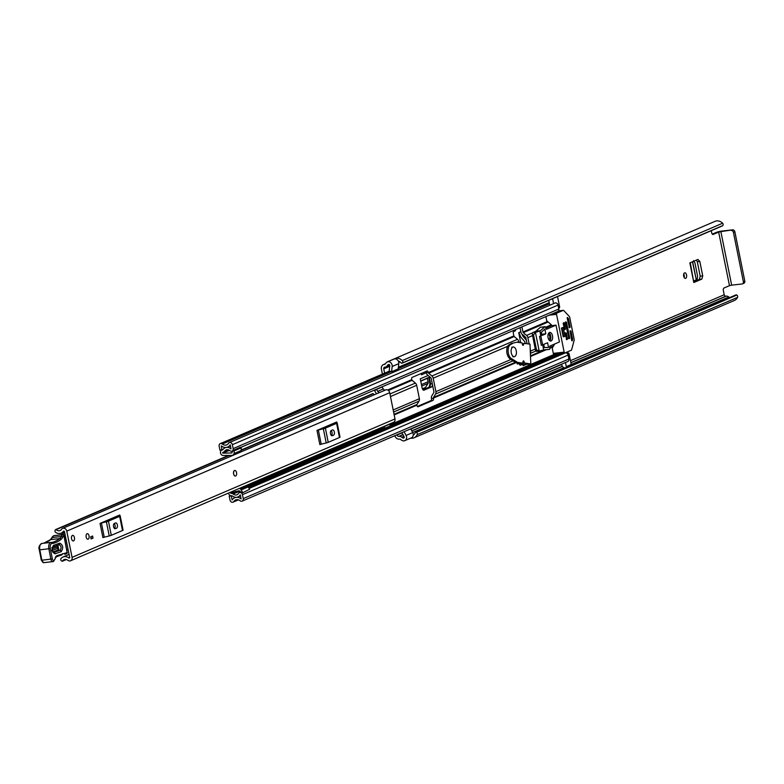 <?xml version="1.0" encoding="UTF-8"?>
<svg xmlns="http://www.w3.org/2000/svg" width="784" height="784" viewBox="0 0 784 784"><rect width="100%" height="100%" fill="white"/><g stroke="black" fill="none" stroke-linecap="round" stroke-linejoin="round"><path stroke-width="1.18" d="M683.687 276.213A2.813 1.509 83.6 0 0 685.432 278.389A2.813 1.509 83.6 0 0 686.549 274.978A2.813 1.509 83.6 0 0 684.804 272.803A2.813 1.509 83.6 0 0 683.687 276.213M684.138 277.467A2.813 1.509 83.6 0 0 684.197 275.243A2.813 1.509 83.6 0 0 683.746 273.988M518.89 332.592A34.574 18.61 -96.4 0 1 520.605 336.904L524.81 341.697A34.574 18.61 -96.4 0 1 525.231 343.5M382.406 374.125L381.396 369.127A4.43 3.685 66.8 0 1 383.366 364.638A4.43 3.685 66.8 0 1 384.238 364.413L384.64 364.364A1.078 0.902 -113.2 0 0 385.218 363.992A8.212 6.831 66.8 0 1 387.678 361.689L387.708 361.796A3.891 3.234 -113.2 0 1 392.118 365.138A3.891 3.234 -113.2 0 1 392.176 366.471L391.588 371.743L389.187 371.048L389.775 365.775A1.078 0.902 66.8 0 0 388.266 364.609L388.609 364.462M712.862 234.514L718.683 232.133L729.483 285.66L731.658 285.151L720.868 231.623L732.619 229.849L722.299 231.006A4.43 0.598 -11.4 0 0 716.331 232.397L712.274 234.132M429.073 387.178L429.622 387.139L430.485 384.111L429.936 384.15L429.073 387.178L422.909 389.824M429.936 384.15L428.789 377.506M700.2 276.193L697.309 261.817L699.828 261.484L702.729 275.86L700.2 276.193L699.348 279.418L694.095 281.662M696.457 260.072L697.309 261.817M384.621 373.174L383.748 368.862A1.617 1.352 66.8 0 1 384.787 367.137L385.189 367.088A3.891 3.234 -113.2 0 0 385.963 366.892A3.891 3.234 -113.2 0 0 387.267 365.736A5.4 4.498 66.8 0 1 388.266 364.609M401.918 432.641L404.064 436.619A1.078 0.902 66.8 0 1 403.084 438.06A5.4 4.498 66.8 0 1 401.673 437.207A3.891 3.234 -113.2 0 0 399.154 436.365L398.752 436.404A1.617 1.352 66.8 0 1 397.086 434.983L397.027 434.728M520.86 331.75L518.753 332.651L520.674 342.696M523.859 335.121L522.712 335.954A34.574 18.61 83.6 0 0 522.075 334.278M729.483 285.66L724.024 287.993A2.166 1.166 -96.4 0 0 723.348 290.57L724.191 294.764A1.617 1.352 -113.2 0 0 725.866 296.185L726.258 296.146A3.891 3.234 66.8 0 1 728.777 296.979A5.4 4.498 -113.2 0 0 729.669 297.597M713.234 234.465A2.166 1.166 -96.4 0 1 713.048 234.514A2.166 1.166 -96.4 0 1 711.705 232.838L711.264 230.672M699.348 279.418L701.866 279.075L693.811 282.524L690.283 262.718M699.828 261.484L697.907 259.445L689.851 262.905L693.811 282.524M701.866 279.075L702.729 275.86M428.123 375.477L420.273 378.839L422.155 388.188L423.517 390.226M429.622 387.139L431.631 386.933L432.552 385.062M431.631 386.933L423.781 390.256M421.204 373.507L421.469 374.821L426.271 372.753M520.684 342.196L520.899 342.726M391.588 371.743L398.194 368.911L398.791 363.639A3.891 3.234 -113.2 0 0 398.733 362.306A3.891 3.234 -113.2 0 0 394.323 358.964L387.708 361.796M410.689 428.877L412.698 432.592A3.891 3.234 -113.2 0 1 413.158 433.875A3.891 3.234 -113.2 0 1 411.433 437.815L404.818 440.647A3.891 3.234 -113.2 0 1 403.652 440.873L403.672 440.98A8.212 6.831 66.8 0 1 400.408 439.324A1.078 0.902 -113.2 0 0 399.703 439.089L399.311 439.138A4.43 3.685 66.8 0 1 394.832 435.679M404.818 440.647A3.891 3.234 -113.2 0 0 406.543 436.708A3.891 3.234 -113.2 0 0 406.083 435.424L404.083 431.71M413.237 435.081A5.4 4.498 -113.2 0 0 415.206 432.67L415.216 432.641A0.862 0.715 -113.2 0 1 415.579 432.229L735.96 294.892A0.862 0.715 66.8 0 1 736.558 294.941L736.784 295.068A1.617 1.352 66.8 0 1 737.568 297.352L417.176 434.689A1.617 1.352 -113.2 0 0 416.402 432.405L736.784 295.068M722.779 225.586L402.388 362.933A1.617 1.352 -113.2 0 0 402.241 360.581L722.623 223.234A1.617 1.352 66.8 0 1 722.779 225.586L722.603 225.763A0.862 0.715 66.8 0 1 722.407 225.9L402.025 363.237A0.862 0.715 -113.2 0 1 401.173 362.963L401.153 362.943A5.4 4.498 -113.2 0 0 398.292 361.061M410.649 438.158A8.212 6.831 -113.2 0 0 414.07 437.786L734.461 300.448A8.212 6.831 -113.2 0 0 737.568 297.352M414.07 437.786A8.212 6.831 -113.2 0 0 417.176 434.689M402.241 360.581A8.212 6.831 -113.2 0 0 394.695 358.67A8.212 6.831 -113.2 0 0 394.401 358.807L394.43 358.935M722.623 223.234A8.212 6.831 -113.2 0 0 715.077 221.333L394.695 358.67M387.678 361.689L394.401 358.807M430.485 384.111L429.318 377.339L430.641 383.895L429.799 387.061M429.044 377.369A2.813 2.342 -113.2 0 0 429.848 376.947M427.251 377.819L428.084 381.739L421.439 384.591M421.733 386.071L428.093 383.347L428.084 381.739M428.093 383.347L425.496 387.433L422.331 388.795M693.536 260.67L694.898 262.787L697.574 276.076L697.241 279.016L696.29 279.761L692.644 261.709M692.458 261.787L696.29 279.761M696.104 279.868L693.938 280.848M402.388 362.933L722.603 225.763M736.558 294.941L416.402 432.405M720.868 231.623L718.683 232.133M732.619 229.849A2.166 1.793 66.8 0 1 734.853 231.75L744.8 281.074A2.166 1.793 66.8 0 1 743.84 283.269L742.409 283.877A2.166 1.793 -113.2 0 1 741.978 283.994L731.658 285.151M742.409 283.877A2.166 1.793 -113.2 0 0 743.369 281.691L744.8 281.074M734.853 231.75L733.422 232.358L743.369 281.691M733.422 232.358A2.166 1.793 -113.2 0 0 731.188 230.467M416.167 432.278A0.862 0.715 -113.2 0 0 415.579 432.229M526.348 340.138L522.712 335.954M525.192 338.58L526.025 337.953M234.7 470.469A2.813 1.509 83.6 0 0 234.465 470.537A2.813 1.509 83.6 0 0 233.544 473.654A2.813 1.509 83.6 0 0 235.327 476.055M88.161 539.186A2.813 1.509 83.6 0 0 89.082 536.06A2.813 1.509 83.6 0 0 87.298 533.659A2.813 1.509 83.6 0 0 87.063 533.728A2.813 1.509 83.6 0 0 86.142 536.844A2.813 1.509 83.6 0 0 87.926 539.245A2.813 1.509 83.6 0 0 88.161 539.186M73.539 540.891A2.813 1.509 83.6 0 0 74.46 537.765A2.813 1.509 83.6 0 0 72.677 535.374A2.813 1.509 83.6 0 0 72.442 535.433A2.813 1.509 83.6 0 0 71.511 538.559A2.813 1.509 83.6 0 0 73.304 540.95A2.813 1.509 83.6 0 0 73.539 540.891M72.069 557.365L66.777 531.131A3.352 2.783 -113.2 0 0 62.651 528.367A3.352 2.783 -113.2 0 0 61.583 529.278A4.596 3.822 66.8 0 1 60.113 530.523A4.596 3.822 66.8 0 1 56.115 529.661L55.203 530.102A1.617 1.352 -113.2 0 0 55.821 532.512A7.399 6.154 66.8 0 0 61.221 533.1A7.399 6.154 66.8 0 0 63.592 531.091L64.425 531.395L69.717 557.63L69.031 558.1A7.399 6.154 66.8 0 0 62.965 557.042A7.399 6.154 66.8 0 0 61.044 558.453A1.617 1.352 -113.2 0 0 61.407 560.893L62.455 561.119A4.596 3.822 66.8 0 1 64.072 559.629A4.596 3.822 66.8 0 1 67.836 560.286A3.352 2.783 -113.2 0 0 70.58 560.766A3.352 2.783 -113.2 0 0 72.069 557.365L394.989 418.94L389.697 392.706A3.352 2.783 -113.2 0 0 385.934 389.824L385.503 389.971A2.166 1.793 -113.2 0 1 383.249 388.972L382.073 387.012L376.565 389.374L374.625 390.706L375.791 392.657A5.057 4.214 -113.2 0 0 376.653 393.764M100.038 523.428L101.401 523.006L104.252 537.177L102.9 537.599L100.038 523.428L119.717 515L119.844 515.647M316.991 430.426L318.353 430.004L321.205 444.175L319.852 444.597L316.991 430.426L336.669 421.998L336.797 422.645M90.679 536.844L92.61 536.021L93.031 538.118L91.111 538.951L90.679 536.844M62.651 528.367L379.789 392.421A3.352 2.783 -113.2 0 1 380.152 392.304L385.934 389.824M374.693 394.607A4.596 3.822 66.8 0 1 373.243 393.715L241.198 450.085M70.58 560.766L393.499 422.341A3.352 2.783 -113.2 0 0 394.989 418.94M390.295 423.928L389.942 426.055L384.434 428.417L384.787 426.29L390.295 423.928A2.166 1.793 66.8 0 1 390.354 423.693M102.753 522.271L117.296 516.607L117.002 516.156M116.551 528.22A2.705 1.45 83.6 0 0 117.433 525.221A2.705 1.45 83.6 0 0 115.718 522.908A2.705 1.45 83.6 0 0 115.493 522.967L114.386 523.438A2.705 1.45 83.6 0 0 113.504 526.446A2.705 1.45 83.6 0 0 115.219 528.749A2.705 1.45 83.6 0 0 115.444 528.69L116.551 528.22L114.435 528.455M114.366 528.387A2.705 1.45 83.6 0 0 115.14 526.103A2.705 1.45 83.6 0 0 114.219 523.536M120.187 516.009L123.019 530.043A3.891 0.529 168.6 0 1 123.068 530.102A3.891 0.529 168.6 0 1 122.51 530.513L119.658 516.342A3.891 0.529 -11.4 0 0 120.207 515.941A3.891 0.529 -11.4 0 0 120.168 515.882L119.717 515M101.401 523.006L106.389 521.781A3.891 0.529 -11.4 0 0 108.427 521.154L111.289 535.325L122.51 530.513M111.289 535.325A3.891 0.529 168.6 0 1 109.25 535.952L106.389 521.781M104.252 537.177L109.25 535.952M108.427 521.154L119.658 516.342M319.705 429.269L334.249 423.605L333.955 423.154M333.504 435.218A2.705 1.45 83.6 0 0 334.386 432.219A2.705 1.45 83.6 0 0 332.671 429.906A2.705 1.45 83.6 0 0 332.445 429.965L331.338 430.445A2.705 1.45 83.6 0 0 330.456 433.444A2.705 1.45 83.6 0 0 332.171 435.747A2.705 1.45 83.6 0 0 332.396 435.688L333.504 435.218L331.387 435.453M331.318 435.385A2.705 1.45 83.6 0 0 332.093 433.101A2.705 1.45 83.6 0 0 331.171 430.534M337.14 423.007L339.972 437.051A3.891 0.529 168.6 0 1 340.021 437.1A3.891 0.529 168.6 0 1 339.462 437.511L336.601 423.34A3.891 0.529 -11.4 0 0 337.159 422.939A3.891 0.529 -11.4 0 0 337.12 422.88L336.669 421.998M318.353 430.004L323.341 428.779A3.891 0.529 -11.4 0 0 325.38 428.152L328.231 442.323L339.462 437.511M328.231 442.323A3.891 0.529 168.6 0 1 326.203 442.95L323.341 428.779M321.205 444.175L326.203 442.95M325.38 428.152L336.601 423.34M380.426 392.186L379.995 392.333A2.166 1.793 -113.2 0 1 377.741 391.334L376.565 389.374M382.112 427.221L384.434 428.417M90.905 536.756L91.228 538.324L93.031 538.118M68.247 550.574L68.296 550.584A2.166 1.166 -96.4 0 1 68.247 550.574A1.078 0.578 83.6 0 0 68.228 550.437A1.078 0.578 83.6 0 0 67.551 549.564A1.078 0.578 83.6 0 0 67.228 549.819L66.856 550.084M63.916 535.06L65.052 534.521M60.603 534.835L64.729 532.895M53.949 552.455L60.084 550.28C61.642 547.761 61.309 545.919 59.084 544.733L52.753 547.007C52.058 548.114 52.263 549.927 53.361 552.446L53.949 552.455A1.617 1.352 70.5 0 1 55.056 553.827C51.656 552.014 51.146 549.192 53.528 545.35L59.662 543.175C63.063 544.978 63.582 547.81 61.201 551.652L55.056 553.827M51.842 547.614L57.987 545.439L58.78 549.839L52.636 552.014M51.92 542.45A61.573 33.134 83.6 0 0 59.711 538.588A10.809 5.811 83.6 0 0 61.348 536.511A10.809 5.811 -96.4 0 1 62.691 534.678A1.078 0.843 47.4 0 1 63.916 535.55A9.722 5.233 83.6 0 0 62.71 537.207A11.887 6.399 -96.4 0 1 60.917 539.49A62.651 33.712 -96.4 0 1 52.871 543.439L52.361 543.371A4.322 2.323 83.6 0 0 50.323 548.575L52.352 558.904A1.94 1.049 83.6 0 0 53.704 560.452L53.91 560.374A3.567 1.921 83.6 0 0 55.115 558.502A5.4 2.911 -96.4 0 1 56.958 555.67L67.15 552.563L64.072 535.452A1.078 1.078 0 0 0 62.896 534.58A1.078 0.578 -96.4 0 1 63.318 534.825M51.764 542.45L51.587 542.401A1.078 0.902 97.1 0 1 52.361 543.371M51.862 542.459L52.871 543.439M42.356 543.42A5.4 2.911 83.6 0 0 41.983 543.42A5.4 2.911 83.6 0 0 39.817 549.917L41.846 560.237L52.352 558.904M62.563 553.69L61.995 554.817L56.409 556.787A1.078 0.902 -109.5 0 0 56.958 555.67M65.513 553.151L64.778 554.317L66.611 553.69A1.078 0.902 -109.5 0 0 67.15 552.563L63.867 535.413M41.846 560.237L41.846 560.237A3.028 1.627 83.6 0 0 43.737 562.667A3.028 1.627 83.6 0 0 43.943 562.618L52.587 561.648M51.969 537.638L53.537 535.786A10.809 5.811 83.6 0 0 52.293 537.53A10.809 5.811 -96.4 0 1 50.666 539.608A61.573 33.134 -96.4 0 1 43.816 543.214M53.782 535.678L62.896 534.58A1.078 0.578 -96.4 0 0 62.818 534.6A1.078 0.578 -96.4 0 0 62.691 534.678L53.537 535.786M54.312 535.541L54.919 535.55M51.528 550.642L57.673 548.467L57.408 547.007L52.195 548.849M71.55 538.775A2.813 1.509 -96.4 0 1 72.677 535.374A2.813 1.509 -96.4 0 1 74.421 537.55A2.813 1.509 -96.4 0 1 73.304 540.95A2.813 1.509 -96.4 0 1 71.55 538.775M233.671 473.869A2.813 1.509 -96.4 0 1 234.798 470.459A2.813 1.509 -96.4 0 1 236.543 472.644A2.813 1.509 -96.4 0 1 235.425 476.045A2.813 1.509 -96.4 0 1 233.671 473.869M86.181 537.069A2.813 1.509 -96.4 0 1 87.298 533.659A2.813 1.509 -96.4 0 1 89.043 535.844A2.813 1.509 -96.4 0 1 87.926 539.245A2.813 1.509 -96.4 0 1 86.181 537.069M515.735 329.525L515.48 330.476A1.078 0.578 -96.4 0 1 515.157 330.956L513.589 331.622A1.078 0.578 83.6 0 0 513.255 332.906L513.853 335.895A0.97 0.813 -113.2 0 0 514.226 336.532L517.499 339.315A3.352 2.783 66.8 0 1 518.783 341.52L518.979 342.481M433.199 378.202L435.914 391.637A3.352 2.783 66.8 0 1 435.551 394.029L433.523 397.4A0.97 0.813 -113.2 0 0 433.425 398.096L433.493 398.458A1.617 0.872 -96.4 0 1 432.984 400.389L418.107 406.769A1.617 0.872 -96.4 0 1 417.97 406.798A1.617 0.872 -96.4 0 1 416.961 405.544L416.892 405.181A0.97 0.813 66.8 0 1 416.99 404.485L419.019 401.114A3.352 2.783 -113.2 0 0 419.381 398.723L416.676 385.287A3.352 2.783 -113.2 0 0 415.383 383.082L412.119 380.309A0.97 0.813 66.8 0 1 411.747 379.662L411.669 379.309A1.617 0.872 -96.4 0 1 412.178 377.378L427.055 370.999A1.617 0.872 -96.4 0 1 427.192 370.959A1.617 0.872 -96.4 0 1 428.201 372.224L428.27 372.576A0.97 0.813 -113.2 0 0 428.652 373.223L431.915 375.997A3.352 2.783 66.8 0 1 433.199 378.202L507.718 346.263M428.201 372.224L426.28 372.802A3.352 2.783 -113.2 0 0 427.564 375.007L430.837 377.79A0.97 0.813 66.8 0 1 431.21 378.427L433.924 391.863A0.97 0.813 66.8 0 1 433.817 392.559L431.788 395.93A3.352 2.783 -113.2 0 0 431.425 398.321L433.493 398.458M519.469 363.737L519.596 364.393A1.078 0.578 83.6 0 0 520.272 365.236A1.078 0.578 83.6 0 0 520.36 365.207L521.928 364.54A1.078 0.578 -96.4 0 1 522.017 364.511A1.078 0.578 -96.4 0 1 522.379 364.678L523.075 365.422A1.078 0.578 83.6 0 0 523.438 365.589A1.078 0.578 83.6 0 0 523.526 365.56L525.917 364.54M231.427 495.802L229.212 496.115L230.016 500.094A2.489 2.068 -113.2 0 0 233.897 501.437A5.292 4.4 66.8 0 1 235.631 499.927A5.292 4.4 66.8 0 1 240.061 500.751A2.489 2.068 -113.2 0 0 243.236 498.614L242.442 494.675A2.489 2.068 -113.2 0 0 238.532 493.381A4.488 3.734 66.8 0 1 237.003 494.753A4.488 3.734 66.8 0 1 233.171 493.989A2.489 2.068 -113.2 0 0 231.535 493.43L230.614 492.94L232.044 492.332M417.343 406.455L430.994 400.614A1.617 0.872 83.6 0 0 431.504 398.684M231.202 495.9L232.142 499.967A7.673 6.38 66.8 0 1 234.7 497.742A7.673 6.38 66.8 0 1 241.109 498.928L240.276 494.841A6.86 5.713 66.8 0 1 237.934 496.938A6.86 5.713 66.8 0 1 232.074 495.762L231.554 495.792A2.813 2.342 66.8 0 1 228.654 493.322L228.614 493.165A2.705 2.244 -113.2 0 1 228.595 493.028M522.879 365.217L523.928 364.766M529.161 344.009L527.877 337.62A3.352 2.783 -113.2 0 0 526.593 335.415L523.32 332.641A0.97 0.813 66.8 0 1 522.948 331.995L521.909 326.879M229.006 450.094L223.224 452.201A2.489 2.068 -113.2 0 0 224.567 451.31A4.488 3.734 66.8 0 1 226.096 449.938A4.488 3.734 66.8 0 1 229.928 450.712A2.489 2.068 -113.2 0 0 233.152 448.615L232.358 444.675A2.489 2.068 -113.2 0 0 228.477 443.332A5.292 4.4 66.8 0 1 226.743 444.851A5.292 4.4 66.8 0 1 222.323 444.028A2.489 2.068 -113.2 0 0 219.138 446.165L219.941 450.143L223.107 449.418M527.073 343.745L525.888 337.845A0.97 0.813 -113.2 0 0 525.515 337.208L522.242 334.425A3.352 2.783 66.8 0 1 520.958 332.22L520.037 327.683M234.132 453.495L234.21 450.859L241.266 447.831L241.188 450.477L234.132 453.495L233.622 454.348A2.92 2.43 -113.2 0 1 232.642 455.22A2.92 2.43 -113.2 0 1 231.848 455.386L223.126 455.475A2.705 2.244 -113.2 0 1 220.539 453.093L220.51 452.936A2.813 2.342 66.8 0 1 222.313 449.938L222.783 449.889A6.86 5.713 66.8 0 1 225.155 447.752A6.86 5.713 66.8 0 1 231.025 448.928L230.202 444.842A7.673 6.38 66.8 0 1 227.674 447.037A7.673 6.38 66.8 0 1 221.274 445.841L221.931 449.918M426.212 372.439A1.617 0.872 83.6 0 0 425.82 371.528M530.366 353.192A3.352 2.783 -113.2 0 0 530.582 351.056L530.2 349.145M564.921 352.967A1.078 0.578 -96.4 0 1 564.833 352.986A1.078 0.578 -96.4 0 1 564.157 352.153L556.542 314.364A1.078 0.578 -96.4 0 1 556.885 313.081L563.265 310.346A1.078 0.578 -96.4 0 1 563.353 310.327A1.078 0.578 -96.4 0 1 563.716 310.484L569.37 316.52A1.078 0.578 -96.4 0 1 569.684 317.187L574.162 339.413A1.078 0.578 -96.4 0 1 574.153 340.217L571.634 349.752A1.078 0.578 -96.4 0 1 571.311 350.232L564.921 352.967A4.488 3.734 66.8 0 0 565.058 353.016A2.489 2.068 66.8 0 1 568.116 355.064L568.91 359.003A2.489 2.068 66.8 0 1 567.812 361.522L242.129 501.133M229.3 442.627L554.974 303.016A2.489 2.068 66.8 0 1 558.032 305.074L558.825 309.004A2.489 2.068 66.8 0 1 557.728 311.522L240.757 447.399M246.303 485.443A2.92 2.43 66.8 0 1 247.685 486.07L249.626 489.275L242.109 493.058L239.159 490.774L230.614 492.94M231.829 452.946L222.842 453.152L229.428 450.33M230.408 495.606L229.212 496.115M567.518 353.074A4.488 3.734 66.8 0 1 566.901 353.241M567.763 352.967L567.743 352.976A1.078 0.902 66.8 0 1 569.096 353.858L571.232 364.482A1.078 0.902 66.8 0 1 570.546 365.628L565.989 367.588M557.542 296.568L559.619 306.877A1.078 0.902 66.8 0 1 559.139 307.975L558.659 308.181M231.564 453.064L233.475 450.232L234.21 450.859M241.188 450.477L240.678 451.319A2.92 2.43 66.8 0 1 239.698 452.192L232.642 455.22M241.266 447.831L240.531 447.213L233.475 450.232M242.57 492.303L240.629 489.098A2.92 2.43 -113.2 0 0 239.247 488.461M249.626 489.275L242.109 493.058M241.452 489.794L248.508 486.766M552.583 298.694L553.573 303.614M549.741 305.26L548.869 300.938A3.244 2.695 66.8 0 1 548.8 300.321M570.752 365.579L565.793 367.696A1.078 0.902 -113.2 0 1 565.587 367.755L565.127 367.804A3.244 2.695 66.8 0 1 561.785 364.962L561.618 364.178M565.793 367.696A1.078 0.902 -113.2 0 0 566.273 366.608L571.232 364.482M565.46 362.531L566.273 366.608M540.744 335.905L539.529 336.424L541.323 345.342L542.538 344.823M563.833 336.787L565.048 336.267L563.245 327.349L562.03 327.869L563.833 336.787M548.702 339.472A2.538 1.362 83.6 0 0 548.761 339.472A2.538 1.362 83.6 0 0 549.77 336.395A2.538 1.362 83.6 0 0 548.192 334.425A2.538 1.362 83.6 0 0 548.134 334.435M548.085 337.688A4.322 2.323 83.6 0 0 550.77 341.04A4.322 2.323 83.6 0 0 552.495 335.797A4.322 2.323 83.6 0 0 549.809 332.445A4.322 2.323 83.6 0 0 548.085 337.688M549.829 340.795A4.322 2.323 83.6 0 0 550.682 336.003A4.322 2.323 83.6 0 0 548.937 332.896M569.311 327.683L569.948 327.438L569.125 327.526M567.244 318.431L568.322 318.314L567.224 317.54M571.438 339.266L572.614 339.129L570.968 330.985L570.037 330.819L571.722 340.658L572.261 340.824L572.604 339.541L571.516 339.658M554.758 343.951L552.24 348.125L553.298 353.368A1.078 0.578 83.6 0 0 553.974 354.211A1.078 0.578 83.6 0 0 554.063 354.182L564.735 352.986M564.627 329.692L565.264 329.447L564.441 329.535M564.264 328.927L565.44 328.8L564.274 323.028L563.892 322.616L563.177 323.498L564.715 329.682M566.636 339.658L567.283 339.413L566.45 339.501M566.273 338.904L567.449 338.766L566.283 332.994L565.352 332.828L565.186 333.474L566.724 339.648M568.841 338.717L569.488 338.472L568.655 338.561M568.478 337.953L569.654 337.826L566.479 322.077L565.548 321.91L565.382 322.557L568.929 338.708M569.36 327.683L567.165 318.069L567.567 317.5M568.949 326.918L570.125 326.791L569.948 327.438M568.322 318.314L567.312 318.784M545.85 328.094L551.505 325.664L551.319 324.723L546.742 320.832L545.889 316.599M551.505 325.664L556.032 325.154L546.34 329.309L545.742 327.545A1.078 0.578 83.6 0 0 545.066 326.703A1.078 0.578 83.6 0 0 544.87 326.801L540.392 330.721L535.864 331.23L540.343 327.3A1.078 0.578 -96.4 0 1 540.539 327.212A1.078 0.578 -96.4 0 1 540.754 327.261M539.323 351.036L536.922 351.301A2.166 1.166 -96.4 0 1 536.736 351.35A2.166 1.166 -96.4 0 1 535.394 349.674L532.434 334.984L533.492 334.866L535.443 332.445L539.843 330.956L543.655 349.85L549.427 349.38A1.078 0.578 83.6 0 0 549.878 348.076L549.78 346.087L559.423 341.951L556.032 325.154M565.44 328.8L565.264 329.447M567.449 338.766L567.283 339.413M569.654 337.826L569.488 338.472M570.125 326.791L568.478 318.647M544.9 349.889L549.427 349.38A1.078 0.578 83.6 0 0 549.447 349.38L544.919 349.889A1.078 0.578 -96.4 0 1 544.919 349.889A1.078 0.578 -96.4 0 1 544.9 349.889L543.273 349.968M532.434 334.984A2.166 1.166 -96.4 0 1 533.11 332.416L535.864 331.23M540.392 330.721L539.843 330.956M535.443 332.445L539.186 351.016L539.941 350.967L535.394 349.674M543.655 349.85L539.941 350.967M548.555 347.459L547.604 342.735L543.743 344.392L544.38 347.547L548.555 347.459M544.851 329.094L541.313 332.328L541.95 335.474L545.801 333.817L544.851 329.094M561.452 328.026L563.216 336.797M541.705 334.278L545.801 333.817M524.182 362.6L524.163 362.061A1.078 0.578 83.6 0 0 524.163 362.051A1.078 0.578 83.6 0 0 523.447 360.905A1.078 0.578 83.6 0 0 522.987 361.894L522.781 363.139L517.607 362.414L511.041 358.347A7.34 3.949 -96.4 0 1 508.101 351.007A7.34 3.949 -96.4 0 1 510.609 344.548L513.51 342.951L516.921 342.216L522.046 342.882L522.399 344.205A1.078 0.578 83.6 0 0 523.104 345.352A1.078 0.578 83.6 0 0 523.575 344.352L523.79 343.323L529.994 344.127L530.807 363.992L523.006 362.727M530.807 363.992L522.34 364.648M521.654 364.56L519.576 364.286M516.921 342.216L513.51 342.951M510.609 344.548L509.247 344.695L512.148 343.108M509.247 344.695A7.34 3.949 83.6 0 0 506.748 351.163A7.34 3.949 83.6 0 0 509.688 358.494L511.041 358.347M514.098 360.738L512.746 360.895L509.688 358.494M517.607 362.414L516.244 362.571L512.746 360.895M521.458 363.286L516.244 362.571L433.425 398.096M516.244 350.762A4.861 2.617 83.6 0 0 513.216 346.998A4.861 2.617 83.6 0 0 511.276 352.888A4.861 2.617 83.6 0 0 514.304 356.661A4.861 2.617 83.6 0 0 516.244 350.762M724.191 294.764L570.468 360.66M561.677 364.433L410.816 429.103M402.045 432.856L397.086 434.983M400.036 361.885L398.752 362.433M389.717 366.304L383.748 368.862M525.349 337.071L525.858 337.728M398.791 363.639L392.176 366.471M404.142 437.609L403.084 438.06M728.777 296.979L571.242 364.511M563.941 367.647L412.649 432.503M403.868 436.257L401.673 437.207M726.258 296.146L570.889 362.747M562.383 366.393L411.806 430.935M403.035 434.699L399.154 436.365M725.866 296.185L570.86 362.629M562.324 366.295L411.747 430.837M402.976 434.601L398.752 436.404M389.462 364.795L387.267 365.736M385.209 363.992L384.238 364.413M432.288 383.778L430.641 383.895M420.743 381.161L426.966 378.496M412.698 432.592L406.083 435.424M389.697 392.706L66.777 531.131M66.268 559.482L62.455 561.119M373.243 393.715L241.198 450.32M229.32 455.406L56.115 529.661M69.727 557.806L69.031 558.1M55.87 529.533L228.771 455.416M116.689 516.293L116.796 516.823L116.728 516.274M333.778 423.801L333.68 423.282M377.741 391.334L383.249 388.972M379.995 392.333L385.503 389.971M53.528 545.35A1.617 1.352 70.5 0 1 52.94 546.909L52.675 547.075M65.101 554.2L66.444 553.729A1.078 0.902 -109.5 0 0 66.611 553.69A1.078 1.078 0 0 0 67.316 552.475A1.078 1.078 0 0 0 67.306 552.465L67.13 552.436M60.917 539.49A1.078 0.862 52.1 0 0 59.711 538.588L50.666 539.608A1.078 0.862 -127.9 0 0 50.294 539.755L51.793 537.834A1.078 0.706 -152.9 0 1 52.293 537.53L61.348 536.511A1.078 0.706 27.1 0 1 62.71 537.207M51.411 542.401A1.078 0.902 97.1 0 1 51.587 542.401L51.029 542.401A5.4 2.911 -96.4 0 1 51.411 542.401M50.323 548.575L39.308 549.898L41.336 560.227L43.737 562.667L53.155 561.569A1.078 0.902 -109.5 0 1 52.989 561.609A3.028 1.627 -96.4 0 1 52.793 561.648A3.028 1.627 -96.4 0 1 50.891 559.217L48.873 548.898A5.4 2.911 -96.4 0 1 51.029 542.401L41.983 543.42C39.259 545.047 38.367 547.203 39.308 549.898L39.465 549.79M53.253 561.53A1.078 0.902 -109.5 0 0 53.361 561.501L53.155 561.569A1.078 0.902 -109.5 0 0 53.704 560.452M54.968 559.061L53.361 561.501A1.078 0.902 -109.5 0 0 53.91 560.374M56.242 556.826A1.078 0.902 -109.5 0 0 56.409 556.787L55.115 558.502M61.828 554.856L56.566 556.718M43.747 543.214L50.294 539.755A1.078 0.862 -127.9 0 0 50.068 540.058M52.538 536.638L51.793 537.834A1.078 0.706 -152.9 0 0 51.773 538.265M59.662 543.175A1.617 1.352 70.5 0 1 59.084 544.733M60.084 550.28A1.617 1.352 70.5 0 1 61.201 551.652M57.987 545.439A1.617 1.352 -109.5 0 0 57.408 547.007M57.673 548.467A1.617 1.352 -109.5 0 0 58.78 549.839M518.783 341.52L517.107 342.236M510.933 359.474L435.914 391.637M515.558 362.237L433.523 397.4M512.795 360.924L435.551 394.029M514.226 336.532L428.652 373.223M513.853 335.895L428.27 372.576M517.499 339.315L431.915 375.997M416.676 385.287L390.471 396.528M419.381 398.723L393.176 409.954M416.892 405.181L394.176 414.922M554.896 354.103L390.167 424.722M382.847 427.858L247.46 485.894M232.868 492.146L230.643 493.107M553.024 346.832L549.898 348.165M546.213 349.742L530.494 356.485M547.487 321.469L522.948 331.995M228.82 449.996L222.499 452.711M411.747 379.662L387.639 390.001M416.99 404.485L394.058 414.324M419.019 401.114L393.597 412.021M412.119 380.309L388.394 390.481M415.383 383.082L389.962 393.98M535.266 349.047L530.582 351.056M532.561 335.611L527.877 337.62M553.553 345.95L549.78 347.567M544.292 349.919L530.474 355.848M535.982 350.987L530.376 353.388M548.114 322.008L523.32 332.641M551.338 324.801L545.654 327.242M532.689 332.798L526.593 335.415M237.934 499.712L233.897 501.437M549.447 303.8L398.233 368.617M391.206 371.636L222.323 444.028M568.91 359.003L243.236 498.614M568.116 355.064L242.442 494.675M561.109 353.408L248.744 487.305M239.835 491.127L233.171 493.989M557.15 353.849L390.04 425.487M383.758 428.182L248.028 486.364M236.249 491.411L231.535 493.43M556.699 353.907L390.069 425.33M383.572 428.113L247.92 486.266M235.572 491.558L231.084 493.479M558.032 305.074L232.358 444.675M558.825 309.004L233.152 448.615M228.144 449.771L224.567 451.31M222.921 449.673L222.313 449.938M240.678 451.319L233.622 454.348M240.629 489.098L247.685 486.07M558.492 307.367L559.619 306.877M569.096 353.858L567.881 354.378M432.984 400.389L430.994 400.614M519.939 364.766L521.928 364.54M558.502 310.885L563.265 310.346M549.163 315.197L556.542 314.364M556.885 313.081L553.102 313.502M564.157 352.153L553.298 353.368M570.968 330.985L569.86 331.113M564.274 323.028L563.167 323.155M566.283 332.994L565.176 333.122M566.479 322.077L565.372 322.204M540.343 327.3L544.87 326.801M536.129 332.073L533.11 332.416M536.452 349.556L533.492 334.866M524.163 362.061L522.997 362.188M517.744 362.776L516.921 362.874M517.254 363.982L524.496 363.168M522.428 344.49L523.575 344.352M522.732 363.139L521.38 363.296M519.87 363.08L516.94 363.404M522.389 343.951L523.555 343.823M399.007 361.297L398.497 361.512M389.726 365.275L385.963 366.892M385.336 363.796L383.366 364.638M420.704 380.975L429.338 377.271M69.07 554.425L62.965 557.042M64.484 531.709L61.221 533.1M66.395 559.521L62.259 561.295M372.772 393.617L241.207 450.016M228.595 455.416L55.635 529.563M120.207 515.941L123.068 530.102M333.739 423.821L333.641 423.291M337.159 422.939L340.021 437.1M238.454 499.849L233.073 502.152M565.058 353.016L249.234 488.403M240.855 491.989L239.375 492.626M549.212 302.624L398.38 367.284M389.432 371.116L220.245 443.646M233.24 450.624L232.054 451.133M228.673 449.947L223.714 452.074M235.68 497.321L234.7 497.742M240.629 495.792L237.934 496.938M230.545 445.802L227.674 447.037M225.831 447.458L225.155 447.752M223.009 449.546L221.754 450.085M520.027 364.736L522.017 364.511M563.353 310.327L558.512 310.866M564.833 352.986L553.974 354.211M545.066 326.703L540.539 327.212M539.637 351.026L536.736 351.35M521.419 363.296L522.781 363.139M511.766 347.155L513.216 346.998M512.854 356.828L514.304 356.661"/></g></svg>

